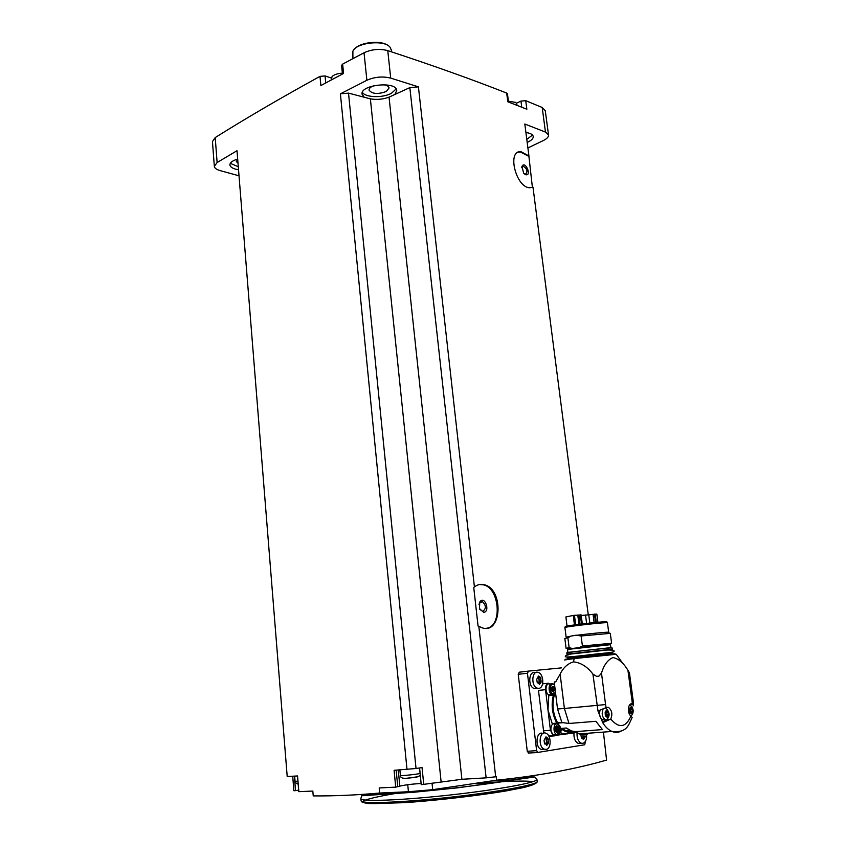 <?xml version="1.0" encoding="UTF-8"?>
<svg xmlns="http://www.w3.org/2000/svg" width="846" height="846" viewBox="0 0 846 846"><rect width="100%" height="100%" fill="white"/><g stroke="black" fill="none" stroke-linecap="round" stroke-linejoin="round"><path stroke-width="1.27" d="M538.003 752.517L529.681 752.972M528.792 753.109L527.259 751.28L518.228 674.315L519.296 672.189L528.486 671.111L527.46 673.247L536.639 750.656L537.696 752.454L584.713 744.766L585.474 741.286M603.431 732.097L606.582 760.078C575.164 769.173 538.521 775.877 496.665 780.192L496.274 776.681L495.682 776.787L478.815 626.262L482.019 627.774C501.826 634.923 503.973 589.419 484.483 584.776C480.824 583.751 477.472 584.501 474.426 587.008L418.41 86.842L390.715 78.118L387.764 50.623C432.369 65.269 472.005 79.418 506.691 93.081L507.463 93.853M588.245 614.672L532.969 187.135L529.956 187.759C516.092 188.045 506.617 150.376 520.882 151.635L528.94 155.971L524.816 124.024L545.458 132.082L548.504 134.895C548.737 136.83 547.034 138.702 543.418 140.51L527.904 147.944M521.749 107.209L520.956 101.086L525.736 100.685L542.201 107.484L545.279 110.689M506.691 93.081L507.79 101.753L526.846 109.229L525.736 100.685M478.815 626.262L478.064 626.061L473.728 587.357L474.426 587.008M495.682 776.787L486.122 777.855L409.845 87.614L418.41 86.842M517.953 152.312L520.258 151.92L528.919 156.425L532.398 187.389M520.872 151.635L520.195 151.667M407.74 784.707L408.438 791.74L379.674 793.04L379.198 787.954L395.706 787.14L399.83 786.124C405.171 784.887 412.266 784.009 421.107 783.481M486.122 777.855L461.895 779.293L421.234 784.676L419.595 767.957M214.324 166.207L212.441 141.589L215.212 137.57C245.731 118.398 280.661 97.999 320 76.373L325.054 75.939L331.209 78.001M342.44 74.014L341.594 65.449L342.63 64.106L364.034 52.759C371.806 49.237 379.717 48.529 387.764 50.623M520.956 101.086L516.631 103.17M239.016 175.809L220.013 170.575C216.534 169.56 214.641 168.164 214.334 166.398L217.126 162.527L237.007 150.715L287.206 776.522L297.559 775.951L298.85 791.666L312.83 791.063L313.232 795.906C333.99 796.086 356.134 795.134 379.674 793.04M407.011 769.511L340.399 93.853L348.51 93.113L416.031 768.506L394.088 770.304L395.706 787.14M340.399 93.853L366.878 80.275C374.704 76.859 382.646 76.14 390.715 78.118M320 76.373L320.867 85.562L343.561 73.422L342.63 64.106M292.705 776.226L293.879 790.756L298.67 790.249M237.673 159.09C232.439 160.655 229.848 162.633 229.911 165.023C230.419 167.328 233.295 168.914 238.53 169.792M348.51 93.113L370.368 98.845C376.671 99.944 382.9 99.373 389.044 97.142L394.976 94.424L396.732 90.427C396.171 80.793 359.751 84.833 362.109 94.255L364.203 97.227M394.976 94.424L409.845 87.614M527.195 142.403L527.714 142.181C531.605 140.341 533.445 138.416 533.223 136.386C532.726 134.419 530.294 133.129 525.916 132.536M374.27 85.562C370.696 86.8 368.962 88.322 369.057 90.131C372.134 94.012 377.876 94.466 386.294 91.495L389.097 87.921C388.674 86.218 386.664 85.139 383.069 84.674M237.705 159.429L236.362 161.523L238.012 163.331M526.233 135.022L526.085 133.869M362.363 92.373C365.398 97.628 382.889 98.115 391.487 93.25L396.129 88.936M526.794 139.357L532.525 135.053M230.302 163.352L238.286 166.704M441.094 781.609L370.368 98.845M416.031 768.506L422.048 767.576L423.751 784.475M461.895 779.293L389.044 97.142M496.665 780.192L432.708 789.678L408.438 791.74M391.286 50.02L390.059 47.228C384.486 39.455 356.071 42.543 352.877 51.268L352.909 58.628M387.754 45.367C380.954 40.069 360.502 42.11 354.939 48.656M517.276 105.443L515.838 102.419L508.393 101.203M342.355 73.168C337.691 73.433 334.265 74.564 332.097 76.552L331.146 80.032M561.48 667.875L528.486 671.111M580.779 743.19L578.093 743.37C574.973 741.508 573.62 738.019 574.011 732.89M583.571 736.168L583.37 738.791M544.158 749.186L541.165 749.387C534.598 747.081 536.353 730.458 542.794 733.471L542.91 733.461M547.14 741.963L546.717 745.4M537.136 688.158L534.122 688.475C527.566 686.413 528.803 670.053 535.275 672.813L535.338 672.803M539.833 681.167L539.663 683.695M548.874 736.2L551.063 735.861M548.536 683.208L542.635 683.843L548.536 683.208C546.315 683.822 545.31 685.969 545.522 689.67L538.458 690.399L543.851 733.07M554.225 681.982L555.748 681.823L554.225 681.982L557.535 708.99L561.871 722.505L556.721 722.96C552.163 714.172 551.042 704.961 553.337 695.338L548.811 695.444L547.975 709.91L550.439 730.278L553.633 735.671L575.534 732.647M572.753 731.6C570.564 733.249 567.063 733.852 562.241 733.419L567.285 733.926L571.473 732.266M555.748 681.823L560.137 674.093L564.388 708.472L605.577 704.57L601.485 673.13C603.949 664.935 607.777 659.743 612.98 657.553C618.616 658.727 623.608 662.989 627.933 670.328L629.424 672.792L633.199 700.826L632.057 701.017L632.343 703.957L633.559 705.13L632.967 705.998M560.137 674.093C563.256 667.684 567.719 663.602 573.503 661.868C580.874 662.651 587.346 666.722 592.909 674.072L596.567 676.366L598.968 676.102L601.485 673.13M632.142 717.419L630.926 716.086C626.823 713.051 628.113 702.191 632.343 703.957M606.085 707.552L608.39 707.33C611.965 710.259 612.747 714.161 610.749 719.058L602.712 722.674L597.995 711.042L606.085 707.552L605.577 704.57M555.833 695.095L553.337 695.338M556.721 722.96L552.248 723.764L547.975 709.91L545.522 689.67M589.25 733.154C586.13 735.015 582.809 735.259 579.32 733.884L575.523 731.631L602.437 729.59L595.891 721.3L568.998 723.478L564.388 708.472L557.535 708.99M575.523 731.631L571.388 730.965L566.45 727.994L562.04 728.343L561.67 729.104C565.287 732.054 568.914 732.858 572.552 731.504M571.589 731.06L566.482 728.247M561.871 722.505L568.998 723.478M562.241 733.419L560.581 732.689M551.032 694.619L549.012 694.82C544.538 693.403 545.374 682.119 549.794 684.033L550.82 683.928M551.053 695.391L552.068 694.513C547.605 693.086 548.43 681.781 552.84 683.705L554.574 684.848M553.316 690.812L553.326 689.776M555.801 734.804L553.781 734.952C549.318 733.419 550.376 722.019 554.775 724.049L555.843 723.965L554.765 723.33M552.702 690.875L552.544 688.306L554.542 688.094L554.722 689.638L553.337 692.049L552.121 690.971M551.476 687.407L551.899 690.992M551.677 687.386L552.406 686.529M553.136 686.444L554.542 688.094M559.46 728.195L559.407 730.838L558.244 732.255L556.541 730.225L556.594 727.571L557.757 726.164L559.46 728.195L557.451 728.353L557.641 729.908L559.65 729.76M554.13 690.727L552.078 690.971M552.544 688.306L552.279 687.301M557.588 730.986L557.641 729.908M559.09 730.87L556.88 731.198M557.451 728.353L557.228 727.37M538.775 688.358L537.199 688.147C530.643 686.085 531.87 669.694 538.342 672.464C543.978 674.082 544.39 688.115 538.775 688.358M540.996 682.468L539.441 684.382L538.278 682.775L537.284 682.859L536.713 679.327L538.595 676.007L540.636 677.487L540.996 682.468M546.114 749.408L544.285 749.175C537.728 746.87 539.452 730.214 545.892 733.239C551.391 735.015 551.603 748.911 546.114 749.408M548.335 743.38L546.78 745.4L545.67 743.846L544.591 743.951L544.041 740.366L545.945 736.866L547.997 738.304L548.335 743.38M586.511 734.36C586.944 739.341 585.718 742.333 582.831 743.348L581.191 743.158C578.199 741.424 576.813 738.061 577.046 733.091M582.714 734.73L583.137 736.2L585.242 736.041L584.935 737.511L583.486 739.467L581.794 738.019M580.864 734.582L581.424 738.05M538.595 677.709L539.23 681.231L541.334 680.998M538.32 682.785L539.23 681.231M537.707 677.762L538.299 677.741M582.164 737.913L583.137 736.2M545.998 738.473L546.548 742.005L548.673 741.857M545.49 743.803L546.548 742.005M621.778 730.775C618.712 732.625 615.444 732.858 611.996 731.462C608.517 729.961 605.429 727.031 602.712 722.674L605.408 719.978L610.273 719.576M604.668 719.713L602.638 719.883C599.909 717.958 599.021 714.891 599.951 710.672M605.376 708.081L606.053 708.25C609.987 712.607 610.114 716.467 606.434 719.83L605.26 719.671C602.204 717.249 601.453 713.876 602.997 709.54M605.334 716.054L606.17 715.991L606.994 717.239L608.401 714.489L608.179 712.787L605.958 712.977L606.148 715.843M605.355 716.065L605.144 712.068L606.265 710.545L606.667 710.978L605.895 711.052M607.65 711.708L606.667 710.978M607.819 711.698L608.179 712.787M629.71 704.781L630.175 704.908C633.876 708.768 634.162 712.522 631.021 716.16M632.057 712.216L629.625 712.554L631.211 713.717L632.322 712.195L632.311 709.36L630.122 709.551L630.312 712.364M629.921 712.533L629.181 709.805L630.46 707.171L630.852 707.594L630.122 707.658M631.803 708.313L630.852 707.594M631.962 708.303L632.311 709.36M607.893 715.695L605.419 716.044M605.958 712.977L605.736 711.909L607.312 711.75M630.122 709.551L629.932 708.536M598.968 676.102L596.567 676.366M611.383 649.569L567.888 654.36M612.293 649.136L612.134 647.93C612.62 647.327 564.758 652.626 566.757 652.964L566.905 654.148L612.293 649.136L566.915 654.159M567.899 652.372L567.529 649.4C565.636 649.019 610.918 643.986 610.474 644.631L610.865 647.624L567.909 652.382M610.474 644.684L567.539 649.432M569.136 647.708L566.08 648.311L564.842 638.444L567.888 637.757L569.136 647.708L572.414 648.47L579.383 647.581L582.408 646.006L611.616 643.256L610.304 633.358L581.128 635.981L582.408 646.006M566.08 648.311L566.778 648.353M567.888 637.757L571.177 636.055L566.513 637.165M571.177 636.055L576.295 635.198L581.128 635.981M607.46 622.878L607.449 622.836C607.84 621.778 563.013 626.844 564.938 627.637L566.101 636.953M607.238 622.772L606.667 622.011C610.241 620.478 560.369 626.125 565.593 626.653L565.265 627.436M567.032 626.061L565.889 616.956L573.25 615.433L581.16 614.894L582.312 623.893M581.244 615.497L596.842 614.08L597.836 622.275M608.538 632.448C612.61 631.497 592.57 633.263 577.48 635.209M572.308 635.737L576.295 635.198M585.527 615.021L586.606 623.396M525.694 174.731L523.685 173.271L521.95 166.503C524.88 159.788 532.314 176.148 525.694 174.731M521.718 167.73L523.336 166.207C527.301 168.946 527.989 171.632 525.398 174.255L524.309 173.916M479.386 584.523L483.775 584.893C499.806 588.689 502.408 626.389 486.577 628.261M483.637 612.345L479.449 608.549L479.798 601.992C484.483 594.749 490.765 611.7 483.637 612.345M478.995 604.456L479.576 602.912L482.4 601.675C486.239 605.419 486.344 608.655 482.717 611.383L479.798 609.395M545.458 132.082L542.201 107.484M366.878 80.275L364.034 52.759M217.126 162.527L215.212 137.57M535.275 775.359C518.069 780.382 453.572 789.128 406.143 792.67C385.533 794.214 370.802 794.806 361.929 794.426M518.503 777.675L528.2 777.707M536.872 779.145L536.946 779.473C537.221 782.571 496.496 789.984 447.946 795.24C399.386 800.538 359.613 801.871 360.893 798.592L361.633 795.769L414.254 792.216L458.024 787.795L534.831 776.956L536.946 779.473L537.189 781.556C537.485 784.728 496.75 792.216 448.179 797.471C399.598 802.769 359.804 804.028 361.083 800.686L360.914 798.804M369.533 795.081L377.845 793.21M491.716 781.006L516.303 779.737M537.168 781.323L537.189 781.556C537.506 782.307 535.93 783.438 532.462 784.94L520.004 788.239L494.667 792.744L452.451 798.296L417.29 801.701L374.292 803.7C360.724 803.129 361.887 801.871 361.083 800.834M381.461 794.531L392.956 792.469M506.162 781.514C519.169 780.9 528.115 780.953 533.001 781.641M535.973 782.666C535.677 783.935 531.404 785.596 523.177 787.626L505.929 790.968C477.757 795.705 436.557 800.475 404.631 802.674L369.85 803.647C363.886 803.108 361.908 802.114 363.907 800.665C369.617 798.243 384.549 795.113 405.192 791.898M475.018 783.671L504.766 781.577M325.721 82.95L325.054 75.939M432.031 783.11L432.708 789.678M398.276 770.05L399.83 786.124M396.161 770.177L397.779 786.843M294.355 776.131L295.529 790.65M420.102 773.434C417.163 774.365 399.693 776.142 400.412 775.433L399.872 769.945M417.702 776.607C420.314 776.945 401.734 779.029 403.859 778.161M297.929 781.27L295.053 781.239L294.641 776.12M527.46 673.247L518.228 674.315M536.639 750.656L527.259 751.28M592.909 674.072L597.995 711.042M627.933 670.328L632.057 701.017M630.926 716.086C625.723 727.655 618.997 728.649 610.749 719.058M557.63 722.854C552.977 714.077 551.856 704.877 554.246 695.253M571.896 731.208L565.942 730.785L562.04 728.343M550.439 730.278L543.312 730.838M554.574 735.861L548.917 736.284M554.045 694.333L549.012 694.82M555.494 692.292L553.665 693.783C548.303 694.164 549.932 680.11 554.638 685.334M558.857 734.592L556.869 734.719C552.406 733.186 553.464 721.765 557.863 723.795C562.082 728.131 562.241 731.79 558.318 734.783L553.781 734.952M558.593 734.011C554.468 731.367 554.077 728.163 557.419 724.419C561.511 727.052 561.903 730.257 558.593 734.011M552.734 689.839L554.722 689.638M553.03 691.637L553.76 691.563M552.089 687.322L553.675 687.163L552.089 687.322M557.937 731.801L558.677 731.748M557.324 726.619L558.053 726.566M557.123 727.37L558.54 727.253M538.976 679.095L541.07 678.862M538.944 683.78L539.97 683.663M538.088 676.673L539.114 676.557M583.01 738.812L583.983 738.748M546.294 739.838L548.42 739.679M546.273 744.723L547.309 744.649M545.406 737.49L546.442 737.416M632.829 704.2L630.037 704.454M608.401 714.489L606.18 714.68M607.407 716.657L606.635 716.721M607.291 711.74L605.757 711.877M632.533 711.031L630.344 711.222M631.602 713.146L630.862 713.21M631.465 708.345L629.995 708.472L631.486 708.356M623.439 664.332L616.248 654.286L574.17 658.579L573.503 661.868M608.147 654.867C623.439 652.975 612.018 653.81 590.159 656.221C568.311 658.622 557.123 660.271 572.361 658.801M564.536 659.986L574.17 658.579M612.906 653.768L567.486 658.78L567.391 657.977L612.8 652.964L612.906 653.768M612.8 652.985L611.045 653.027M610.347 653.08C627.023 650.627 552.903 658.791 569.781 657.553M611.404 649.654C620.224 648.047 558.857 654.815 567.899 654.444M580.324 614.883L581.498 623.988M593.035 614.185L594.135 622.614M588.742 614.608L589.831 623.047M577.776 615.031L578.96 624.295M574.455 615.296L575.65 624.729M595.214 614.08L596.303 622.413M573.25 615.433L574.445 624.898M578.865 614.957L580.049 624.168M594.463 614.111L595.552 622.487M548.504 134.895L545.247 110.435M391.254 49.681L391.487 51.839M508.499 102.038L507.463 93.8M419.553 767.967L421.234 784.676M297.496 775.962L298.775 791.645M420.24 774.83C420.684 776.11 416.898 777.157 408.904 777.982C403.119 778.88 400.285 778.034 400.412 775.433M298.13 783.756C296.904 784.147 295.878 783.311 295.053 781.239M537.696 752.454L528.327 753.056M633.559 705.13L633.199 700.826M579.32 733.884L611.996 731.462C626.897 732.922 628.271 725.731 632.152 717.419M578.156 733.355L571.388 730.965M570.077 730.458L565.942 730.785L571.938 731.23M553.633 735.671L548.779 736.031M563.024 722.685L554.839 723.351M552.068 694.513L553.379 694.566L555.547 692.789M557.112 727.38L558.561 727.264M537.199 688.147L534.122 688.475M544.285 749.175L541.165 749.387M581.191 743.158L578.093 743.37M537.77 677.794L539.938 677.551M545.226 738.526L547.235 738.378M608.39 707.33L606.106 707.531M632.48 704.009L630.376 704.2M605.26 719.671L602.638 719.883M568.935 657.67L567.402 657.955M611.066 650.236C609.575 649.633 601.58 650.214 587.082 651.98C573.493 653.429 567.201 654.423 568.205 654.973M567.952 654.836C565.456 655.639 564.716 656.316 565.741 656.856C566.82 657.31 576.507 656.411 594.801 654.148C614.482 652.192 613.54 652.076 614.27 651.008L611.447 650.003M609.881 644.589L610.897 643.214M567.878 649.252L566.534 648.152M607.449 622.836L608.697 632.216M596.842 614.08L597.911 622.275M521.813 167.434L521.95 166.503M523.336 166.207L522.225 166.694M484.483 584.776L483.775 584.893M479.576 602.912L479.798 601.992M482.4 601.675L480.38 602.014"/></g></svg>
